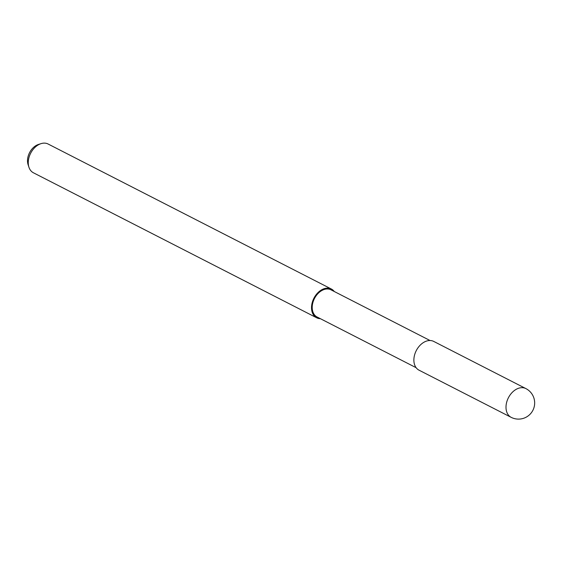 <?xml version="1.0" encoding="UTF-8"?>
<svg xmlns="http://www.w3.org/2000/svg" width="562" height="562" viewBox="0 0 562 562"><rect width="100%" height="100%" fill="white"/><g stroke="black" fill="none" stroke-linecap="round" stroke-linejoin="round"><path stroke-width="0.84" d="M430.021 340.516L330.976 289.823A15.258 10.734 117.1 0 0 314.558 298.345A15.258 10.734 117.1 0 0 317.073 316.989L416.112 367.688M334.292 291.516A16.15 11.359 117.1 0 0 331.383 289.03L48.128 144.027A16.15 11.359 117.1 0 0 41.026 143.647A16.15 11.359 117.1 0 0 30.748 153.054A16.15 11.359 117.1 0 0 28.95 167.251A16.15 11.359 117.1 0 0 33.411 172.78L316.666 317.783A16.15 11.359 117.1 0 0 320.382 318.682M331.383 289.03A16.15 11.359 117.1 0 0 314.003 298.05A16.15 11.359 117.1 0 0 316.666 317.783M41.026 143.647L38.434 144.469A13.818 9.723 117.1 0 0 29.638 152.52A13.818 9.723 117.1 0 0 28.1 164.666L28.95 167.251M525.87 388.581L433.738 341.422A16.15 11.359 117.1 0 0 416.358 350.449A16.15 11.359 117.1 0 0 419.02 370.175L511.146 417.334A16.15 16.15 0 0 0 532.825 410.443A16.15 16.15 0 0 0 525.87 388.581L525.87 388.581A16.15 11.359 117.1 0 0 508.484 397.608A16.15 11.359 117.1 0 0 511.146 417.334"/></g></svg>
